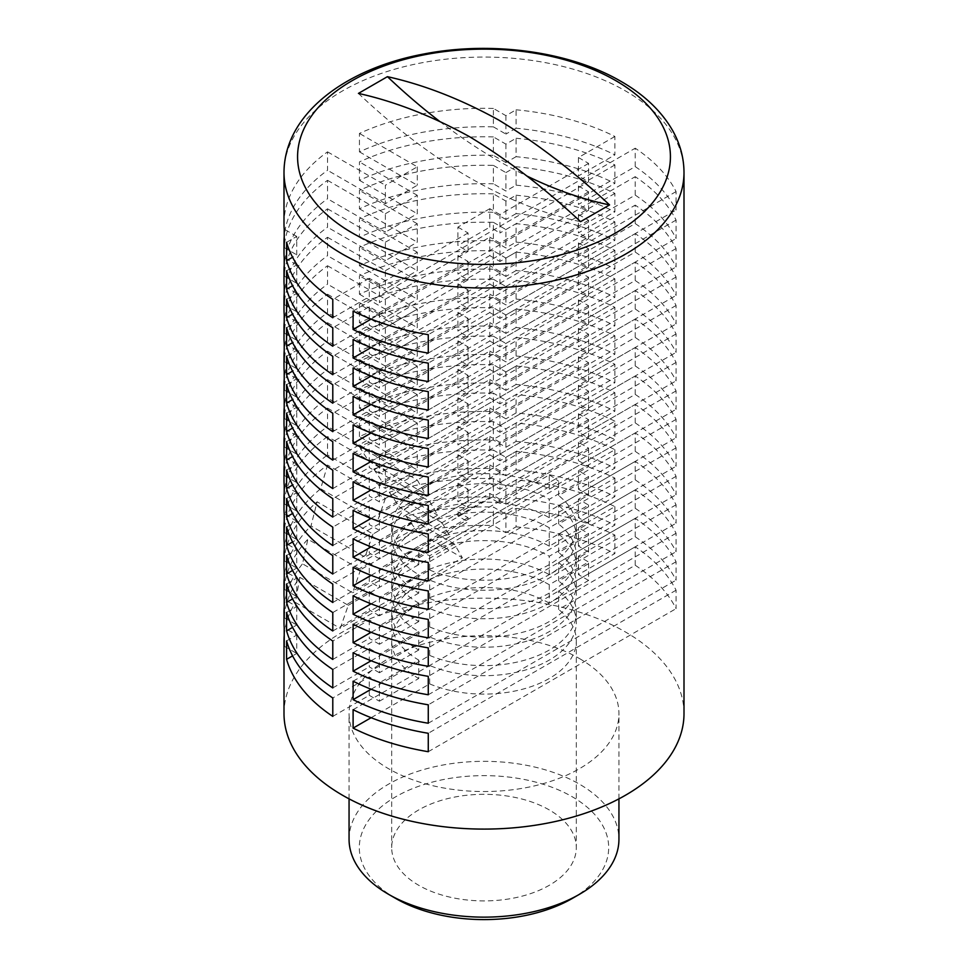 <?xml version="1.0" encoding="UTF-8"?>
<svg xmlns="http://www.w3.org/2000/svg" width="968" height="968" viewBox="0 0 968 968"><rect width="100%" height="100%" fill="white"/><g stroke="black" fill="none" stroke-linecap="round" stroke-linejoin="round"><path stroke-width="0.73" stroke-dasharray="4.84 3.63" d="M572.173 898.51A124.69 71.983 0 0 0 572.161 796.712A124.69 71.983 0 0 0 395.827 796.712A124.69 71.983 0 0 0 395.827 898.51M349.061 839.244A134.939 77.912 180 0 1 388.579 784.153A134.939 77.912 180 0 1 579.421 784.153A134.939 77.912 180 0 1 618.939 839.244M579.421 658.53A134.939 77.912 180 0 1 618.939 713.622A134.939 77.912 180 0 1 535.643 785.605A134.939 77.912 180 0 1 388.579 768.713A134.939 77.912 180 0 1 349.061 713.622A134.939 77.912 180 0 1 432.357 641.639A134.939 77.912 180 0 1 579.421 658.53M283.999 713.622A200.001 115.47 180 0 1 407.467 606.948A200.001 115.47 180 0 1 625.425 631.971A200.001 115.47 180 0 1 684.001 713.622M635.214 565.239A200.001 115.47 180 0 1 676.075 608.642L676.075 590.214A200.001 115.47 0 0 0 635.214 546.823L635.214 565.239L558.633 609.453L558.633 591.037L635.214 546.823M635.214 536.768A200.001 115.47 180 0 1 676.075 580.171L676.075 561.742A200.001 115.47 0 0 0 635.214 518.34L635.214 536.768L558.633 580.981L558.633 562.553L635.214 518.34M635.214 508.297A200.001 115.47 180 0 1 676.075 551.699L676.075 533.271A200.001 115.47 0 0 0 635.214 489.869L635.214 508.297L558.633 552.51L558.633 534.082L635.214 489.869M635.214 479.825A200.001 115.47 180 0 1 676.075 523.228L676.075 504.8A200.001 115.47 0 0 0 635.214 461.397L635.214 479.825L558.633 524.039L558.633 505.611L635.214 461.397M635.214 451.354A200.001 115.47 180 0 1 676.075 494.745L676.075 476.329A200.001 115.47 0 0 0 635.214 432.926L635.214 451.354L558.633 495.568L558.633 481.277L429.671 555.729A92.311 53.288 180 0 1 418.733 550.32L418.733 564.61A92.311 53.288 180 0 1 391.689 526.931A92.311 53.288 180 0 1 448.68 477.696A92.311 53.288 180 0 1 549.267 489.239L588.58 466.552L578.428 460.683L614.898 439.629L614.898 421.201L578.428 442.255L588.58 448.124L499.96 499.294L499.96 503.421L489.796 497.564L457.888 515.992L468.04 521.849L418.733 550.32M635.214 422.883A200.001 115.47 180 0 1 676.075 466.274L676.075 447.857A200.001 115.47 0 0 0 635.214 404.455L635.214 422.883L371.119 575.355M635.214 394.399A200.001 115.47 180 0 1 676.075 437.802L676.075 419.386A200.001 115.47 0 0 0 635.214 375.983L635.214 394.399L371.119 546.872M635.214 337.457A200.001 115.47 180 0 1 676.075 380.86L676.075 362.431A200.001 115.47 0 0 0 635.214 319.041L635.214 337.457L371.119 489.929M635.214 365.928A200.001 115.47 180 0 1 676.075 409.331L676.075 390.903A200.001 115.47 0 0 0 635.214 347.512L635.214 365.928L371.119 518.4M635.214 308.986A200.001 115.47 180 0 1 676.075 352.388L676.075 333.96A200.001 115.47 0 0 0 635.214 290.557L635.214 308.986L371.119 461.458M635.214 280.514A200.001 115.47 180 0 1 676.075 323.917L676.075 305.489A200.001 115.47 0 0 0 635.214 262.086L635.214 280.514L371.119 432.986M635.214 252.043A200.001 115.47 180 0 1 676.075 295.434L676.075 277.017A200.001 115.47 0 0 0 635.214 233.615L635.214 252.043L371.119 404.515M635.214 223.572A200.001 115.47 180 0 1 676.075 266.962L676.075 248.546A200.001 115.47 0 0 0 635.214 205.143L635.214 223.572L371.119 376.044M635.214 195.1A200.001 115.47 180 0 1 676.075 238.491L676.075 220.075A200.001 115.47 0 0 0 635.214 176.672L635.214 195.1L371.119 347.572M635.214 166.617A200.001 115.47 180 0 1 676.075 210.02L676.075 191.591A200.001 115.47 0 0 0 635.214 148.201L635.214 166.617L371.119 319.089M358.426 93.412A512.822 296.075 -120 0 0 580.57 221.66M439.702 121.423A512.822 296.075 -120 0 0 526.701 175.922M353.102 339.55L635.214 176.672M676.075 220.075L428.267 363.145M428.267 381.561L676.075 238.491M353.102 368.021L635.214 205.143M676.075 248.546L428.267 391.616M428.267 410.045L676.075 266.962M353.102 396.493L635.214 233.615M676.075 277.017L428.267 420.088M428.267 438.516L676.075 295.434M353.102 424.964L635.214 262.086M676.075 305.489L428.267 448.559M428.267 466.987L676.075 323.917M353.102 453.435L635.214 290.557M676.075 333.96L428.267 477.03M428.267 495.459L676.075 352.388M353.102 510.39L635.214 347.512M676.075 390.903L428.267 533.985M428.267 552.401L676.075 409.331M353.102 481.907L635.214 319.041M676.075 362.431L428.267 505.502M428.267 523.93L676.075 380.86M353.102 538.861L635.214 375.983M676.075 419.386L428.267 562.456M428.267 580.873L676.075 437.802M353.102 567.333L635.214 404.455M676.075 447.857L428.267 590.928M428.267 609.344L676.075 466.274M353.102 311.079L635.214 148.201M676.075 191.591L428.267 334.674M428.267 353.09L676.075 210.02M353.102 595.804L635.214 432.926M429.671 555.729L429.671 570.019L371.119 603.826M549.267 489.239L549.267 474.949L499.96 503.421M549.267 474.949A92.311 53.288 180 0 1 558.633 481.277M489.796 497.564L489.796 493.426L457.888 511.854L457.888 515.992M457.888 511.854L468.04 517.711L468.04 521.849M468.04 517.711L379.42 568.881L379.42 587.31L418.733 564.61M379.42 568.881L369.268 563.025L369.268 581.441L379.42 587.31M369.268 563.025L332.786 584.079M332.786 602.507L369.268 581.441M588.58 448.124L588.58 466.552M578.428 442.255L578.428 460.683M499.96 499.294L489.796 493.426M676.075 476.329L428.267 619.399M428.267 637.827L676.075 494.745M353.102 681.218L429.671 637.005L429.671 655.433L371.119 689.24M676.075 561.742L428.267 704.813M428.267 723.241L676.075 580.171M353.102 624.275L429.671 580.062L429.671 598.49L371.119 632.298M676.075 504.8L428.267 647.87M428.267 666.299L676.075 523.228M353.102 652.747L429.671 608.533L429.671 626.962L371.119 660.769M676.075 533.271L428.267 676.342M428.267 694.77L676.075 551.699M353.102 709.689L429.671 665.488L429.671 683.904L371.119 717.712M676.075 590.214L428.267 733.284M428.267 751.712L676.075 608.642M417.281 469.976L385.373 488.404L327.523 455.008L327.523 436.592L385.373 469.976L417.281 451.56L417.281 469.976L359.443 436.592A200.001 115.47 180 0 1 493.39 411.581L493.39 393.165L505.901 400.389L505.901 418.817L493.39 411.581M284.217 521.51A200.001 115.47 180 0 1 327.523 455.008M284.217 532.352L296.74 539.575L292.59 541.971M505.901 400.389L516.065 394.533L516.065 412.949A200.001 115.47 180 0 1 614.898 439.629M516.065 412.949L505.901 418.817M516.065 423.004L516.065 441.42L505.901 447.289L493.39 440.053L493.39 421.637L505.901 428.86L516.065 423.004A200.001 115.47 0 0 1 614.898 449.672L578.428 470.738L588.58 476.595L549.267 499.294A92.311 53.288 0 0 0 448.68 487.739A92.311 53.288 0 0 0 391.689 536.974A92.311 53.288 0 0 0 418.733 574.665L379.42 597.353L369.268 591.496L332.786 612.55M385.373 469.976L385.373 488.404M359.443 436.592L359.443 418.164L417.281 451.56M286.589 527.015L296.74 521.147L296.74 539.575M296.74 521.147L284.217 513.923M327.523 436.592A200.001 115.47 0 0 0 283.999 508.502M493.39 393.165A200.001 115.47 0 0 0 359.443 418.164M614.898 421.201A200.001 115.47 0 0 0 516.065 394.533M286.589 555.487L296.74 549.618L284.217 542.395M493.39 421.637A200.001 115.47 0 0 0 359.443 446.635L417.281 480.031L385.373 498.459L327.523 465.064A200.001 115.47 0 0 0 283.999 536.974M418.733 574.665L418.733 593.082A92.311 53.288 180 0 1 391.689 555.402A92.311 53.288 180 0 1 448.68 506.167A92.311 53.288 180 0 1 549.267 517.711L588.58 495.023L588.58 476.595M549.267 517.711L549.267 499.294M379.42 597.353L379.42 615.781L418.733 593.082M369.268 591.496L369.268 609.913L379.42 615.781M332.786 630.979L369.268 609.913M385.373 498.459L377.363 521.498L320.662 488.767L327.523 465.064M417.281 480.031L425.279 493.837L377.363 521.498M359.443 446.635L368.578 461.095L425.279 493.837M614.898 449.672L614.898 468.101L578.428 489.155L578.428 470.738M588.58 495.023L578.428 489.155M505.901 447.289L505.901 428.86M296.74 549.618L296.74 568.047L292.59 570.442M284.217 560.823L296.74 568.047M368.578 461.095A200.001 115.47 180 0 1 493.39 440.053M284.217 549.981A200.001 115.47 180 0 1 320.662 488.767M516.065 441.42A200.001 115.47 180 0 1 614.898 468.101M505.901 457.332L505.901 475.76L493.39 468.536L493.39 450.108L505.901 457.332L516.065 451.475A200.001 115.47 0 0 1 614.898 478.144L578.428 499.21L588.58 505.066L549.267 527.766A92.311 53.288 0 0 0 448.68 516.21A92.311 53.288 0 0 0 391.689 565.445A92.311 53.288 0 0 0 418.733 603.137L379.42 625.824L369.268 619.968L332.786 641.022M286.589 583.958L296.74 578.102L284.217 570.866M493.39 450.108A200.001 115.47 0 0 0 373.769 469.105L429.647 501.363L372.995 534.07L317.117 501.811A200.001 115.47 0 0 0 283.999 565.445M418.733 603.137L418.733 621.553A92.311 53.288 180 0 1 391.689 583.873A92.311 53.288 180 0 1 448.68 534.639A92.311 53.288 180 0 1 549.267 546.194L588.58 523.494L588.58 505.066M549.267 546.194L549.267 527.766M379.42 625.824L379.42 644.252L418.733 621.553M369.268 619.968L369.268 638.396L379.42 644.252M332.786 659.45L369.268 638.396M372.995 534.07L364.996 557.108L310.994 525.939L317.117 501.811M429.647 501.363L437.657 515.17L364.996 557.108M373.769 469.105L383.655 483.988L437.657 515.17M614.898 478.144L614.898 496.572L578.428 517.626L578.428 499.21M588.58 523.494L578.428 517.626M516.065 451.475L516.065 469.891L505.901 475.76M296.74 578.102L296.74 596.518L292.59 598.914M284.217 589.294L296.74 596.518M383.655 483.988A200.001 115.47 180 0 1 493.39 468.536M284.217 578.453A200.001 115.47 180 0 1 310.994 525.939M516.065 469.891A200.001 115.47 180 0 1 614.898 496.572M516.065 479.946L516.065 498.375L505.901 504.231L493.39 497.007L493.39 478.579L505.901 485.803L516.065 479.946A200.001 115.47 0 0 1 614.898 506.627L578.428 527.681L588.58 533.537L549.267 556.237A92.311 53.288 0 0 0 448.68 544.681A92.311 53.288 0 0 0 391.689 593.916A92.311 53.288 0 0 0 418.733 631.608L379.42 654.308L369.268 648.439L332.786 669.493M286.589 612.429L296.74 606.573L284.217 599.337M493.39 478.579A200.001 115.47 0 0 0 389.257 492.228L442.013 522.696L360.628 569.68L307.86 539.224A200.001 115.47 0 0 0 283.999 593.916M418.733 631.608L418.733 650.024A92.311 53.288 180 0 1 391.689 612.345A92.311 53.288 180 0 1 448.68 563.11A92.311 53.288 180 0 1 549.267 574.665L588.58 551.966L588.58 533.537M549.267 574.665L549.267 556.237M379.42 654.308L379.42 672.724L418.733 650.024M369.268 648.439L369.268 666.867L379.42 672.724M332.786 687.921L369.268 666.867M360.628 569.68L352.618 592.731L302.524 563.812L307.86 539.224M442.013 522.696L450.023 536.502L352.618 592.731M389.257 492.228L399.929 507.571L450.023 536.502M614.898 506.627L614.898 525.043L578.428 546.097L578.428 527.681M588.58 551.966L578.428 546.097M505.901 504.231L505.901 485.803M296.74 606.573L296.74 624.989L292.59 627.385M284.217 617.765L296.74 624.989M399.929 507.571A200.001 115.47 180 0 1 493.39 497.007M284.217 606.924A200.001 115.47 180 0 1 302.524 563.812M516.065 498.375A200.001 115.47 180 0 1 614.898 525.043M505.901 514.286L505.901 532.702L493.39 525.479L493.39 507.05L505.901 514.286L516.065 508.418A200.001 115.47 0 0 1 614.898 535.098L578.428 556.152L588.58 562.009L549.267 584.708A92.311 53.288 0 0 0 448.68 573.153A92.311 53.288 0 0 0 391.689 622.4A92.311 53.288 0 0 0 418.733 660.079L379.42 682.779L369.268 676.91L332.786 697.976M286.589 640.901L296.74 635.044L284.217 627.808M348.262 605.303L454.391 544.028L462.389 557.822L340.252 628.341L348.262 605.303L299.85 577.351A200.001 115.47 0 0 0 283.999 622.4M454.391 544.028L405.979 516.077A200.001 115.47 0 0 1 493.39 507.05M299.85 577.351L295.373 602.435L340.252 628.341M332.786 716.393L369.268 695.339L369.268 676.91M369.268 695.339L379.42 701.195L379.42 682.779M418.733 660.079L418.733 678.507L379.42 701.195M549.267 584.708L549.267 603.137L588.58 580.437L588.58 562.009M588.58 580.437L578.428 574.581L578.428 556.152M614.898 535.098L614.898 553.514L578.428 574.581M405.979 516.077L417.51 531.916L462.389 557.822M516.065 508.418L516.065 526.846L505.901 532.702M296.74 635.044L296.74 653.46L292.59 655.868M284.217 646.237L296.74 653.46M417.51 531.916A200.001 115.47 180 0 1 493.39 525.479M284.217 635.395A200.001 115.47 180 0 1 295.373 602.435M549.267 603.137A92.311 53.288 0 0 0 448.68 591.581A92.311 53.288 0 0 0 391.689 640.816A92.311 53.288 0 0 0 418.733 678.507M516.065 526.846A200.001 115.47 180 0 1 614.898 553.514M549.267 809.926A92.311 53.288 0 0 0 448.68 798.37A92.311 53.288 0 0 0 391.689 847.617A92.311 53.288 0 0 0 418.733 885.296A92.311 53.288 0 0 0 519.32 896.852A92.311 53.288 0 0 0 576.311 847.617A92.311 53.288 0 0 0 549.267 809.926M429.671 570.019A92.311 53.288 0 0 0 525.866 574.423A92.311 53.288 0 0 0 576.311 526.931A92.311 53.288 0 0 0 558.633 495.568M429.671 655.433A92.311 53.288 0 0 0 525.866 659.837A92.311 53.288 0 0 0 576.311 612.345A92.311 53.288 0 0 0 558.633 580.981M558.633 562.553A92.311 53.288 180 0 1 576.311 593.916A92.311 53.288 180 0 1 525.866 641.421A92.311 53.288 180 0 1 429.671 637.005M429.671 598.49A92.311 53.288 0 0 0 525.866 602.895A92.311 53.288 0 0 0 576.311 555.402A92.311 53.288 0 0 0 558.633 524.039M558.633 505.611A92.311 53.288 180 0 1 576.311 536.974A92.311 53.288 180 0 1 525.866 584.466A92.311 53.288 180 0 1 429.671 580.062M429.671 626.962A92.311 53.288 0 0 0 525.866 631.366A92.311 53.288 0 0 0 576.311 583.873A92.311 53.288 0 0 0 558.633 552.51M558.633 534.082A92.311 53.288 180 0 1 576.311 565.445A92.311 53.288 180 0 1 525.866 612.95A92.311 53.288 180 0 1 429.671 608.533M429.671 683.904A92.311 53.288 0 0 0 525.866 688.308A92.311 53.288 0 0 0 576.311 640.816A92.311 53.288 0 0 0 558.633 609.453M558.633 591.037A92.311 53.288 180 0 1 576.311 622.4A92.311 53.288 180 0 1 525.866 669.892A92.311 53.288 180 0 1 429.671 665.488M493.39 108.428A200.001 115.47 0 0 0 359.443 133.439L359.443 151.855A200.001 115.47 180 0 1 493.39 126.856L493.39 108.428L505.901 115.664L516.065 109.795L516.065 128.224A200.001 115.47 180 0 1 614.898 154.892L614.898 136.476A200.001 115.47 0 0 0 516.065 109.795M283.999 480.031A200.001 115.47 0 0 1 327.523 408.109L327.523 426.537A200.001 115.47 180 0 0 284.217 493.039M283.999 451.56A200.001 115.47 0 0 1 327.523 379.637L327.523 398.066A200.001 115.47 180 0 0 284.217 464.567M283.999 423.089A200.001 115.47 0 0 1 327.523 351.166L327.523 369.594A200.001 115.47 180 0 0 284.217 436.084M283.999 394.617A200.001 115.47 0 0 1 327.523 322.695L327.523 341.123A200.001 115.47 180 0 0 284.217 407.613M283.999 366.134A200.001 115.47 0 0 1 327.523 294.224L327.523 312.652A200.001 115.47 180 0 0 284.217 379.141M283.999 337.663A200.001 115.47 0 0 1 327.523 265.752L327.523 284.168A200.001 115.47 180 0 0 284.217 350.67M283.999 309.191A200.001 115.47 0 0 1 327.523 237.281L327.523 255.697A200.001 115.47 180 0 0 284.217 322.199M283.999 280.72A200.001 115.47 0 0 1 327.523 208.81L327.523 227.226A200.001 115.47 180 0 0 284.217 293.727M283.999 252.249A200.001 115.47 0 0 1 327.523 180.326L327.523 198.755A200.001 115.47 180 0 0 284.217 265.256M283.999 223.777A200.001 115.47 0 0 1 327.523 151.855L327.523 170.283A200.001 115.47 180 0 0 284.217 236.773M493.39 364.694A200.001 115.47 0 0 0 359.443 389.693L359.443 408.109A200.001 115.47 180 0 1 493.39 383.11L493.39 364.694L505.901 371.918L516.065 366.049L516.065 384.477A200.001 115.47 180 0 1 614.898 411.158L614.898 392.73A200.001 115.47 0 0 0 516.065 366.049M493.39 307.739A200.001 115.47 0 0 0 359.443 332.75L359.443 351.166A200.001 115.47 180 0 1 493.39 326.168L493.39 307.739L505.901 314.975L516.065 309.107L516.065 327.535A200.001 115.47 180 0 1 614.898 354.203L614.898 335.787A200.001 115.47 0 0 0 516.065 309.107M493.39 250.797A200.001 115.47 0 0 0 359.443 275.795L359.443 294.224A200.001 115.47 180 0 1 493.39 269.225L493.39 250.797L505.901 258.02L516.065 252.164L516.065 270.592A200.001 115.47 180 0 1 614.898 297.261L614.898 278.844A200.001 115.47 0 0 0 516.065 252.164M493.39 193.854A200.001 115.47 0 0 0 359.443 218.853L359.443 237.281A200.001 115.47 180 0 1 493.39 212.27L493.39 193.854L505.901 201.078L516.065 195.221L516.065 213.638A200.001 115.47 180 0 1 614.898 240.318L614.898 221.89A200.001 115.47 0 0 0 516.065 195.221M493.39 136.911A200.001 115.47 0 0 0 359.443 161.91L359.443 180.326A200.001 115.47 180 0 1 493.39 155.328L493.39 136.911L505.901 144.135L516.065 138.267L516.065 156.695A200.001 115.47 180 0 1 614.898 183.376L614.898 164.947A200.001 115.47 0 0 0 516.065 138.267M516.065 185.166A200.001 115.47 180 0 1 614.898 211.847L614.898 193.418A200.001 115.47 0 0 0 516.065 166.75L516.065 185.166L505.901 191.035L493.39 183.799L493.39 165.383A200.001 115.47 0 0 0 359.443 190.381L359.443 208.81A200.001 115.47 180 0 1 493.39 183.799M516.065 242.109A200.001 115.47 180 0 1 614.898 268.789L614.898 250.361A200.001 115.47 0 0 0 516.065 223.693L516.065 242.109L505.901 247.977L493.39 240.754L493.39 222.325A200.001 115.47 0 0 0 359.443 247.324L359.443 265.752A200.001 115.47 180 0 1 493.39 240.754M516.065 299.064A200.001 115.47 180 0 1 614.898 325.732L614.898 307.316A200.001 115.47 0 0 0 516.065 280.635L516.065 299.064L505.901 304.92L493.39 297.696L493.39 279.268A200.001 115.47 0 0 0 359.443 304.267L359.443 322.695A200.001 115.47 180 0 1 493.39 297.696M516.065 356.006A200.001 115.47 180 0 1 614.898 382.687L614.898 364.258A200.001 115.47 0 0 0 516.065 337.578L516.065 356.006L505.901 361.863L493.39 354.639L493.39 336.211A200.001 115.47 0 0 0 359.443 361.221L359.443 379.637A200.001 115.47 180 0 1 493.39 354.639M457.888 255.6L457.888 274.017L489.796 255.6L489.796 237.172L457.888 255.6L468.04 261.457L379.42 312.628L369.268 306.771L332.786 327.825M369.268 306.771L369.268 325.188L379.42 331.056L468.04 279.885L457.888 274.017M332.786 346.241L369.268 325.188M379.42 312.628L379.42 331.056M468.04 261.457L468.04 279.885M327.523 180.326L385.373 213.722L385.373 232.151L327.523 198.755M385.373 213.722L417.281 195.306L417.281 213.722L385.373 232.151M359.443 180.326L417.281 213.722M417.281 195.306L359.443 161.91M614.898 164.947L578.428 186.001L578.428 204.429L614.898 183.376M578.428 186.001L588.58 191.87L588.58 210.286L578.428 204.429M588.58 191.87L499.96 243.041L499.96 261.457L588.58 210.286M489.796 255.6L499.96 261.457M499.96 243.041L489.796 237.172M457.888 284.072L457.888 302.488L489.796 284.072L489.796 265.643L457.888 284.072L468.04 289.928L379.42 341.099L369.268 335.243L332.786 356.297M369.268 335.243L369.268 353.659L379.42 359.527L468.04 308.356L457.888 302.488M332.786 374.725L369.268 353.659M379.42 341.099L379.42 359.527M468.04 289.928L468.04 308.356M327.523 208.81L385.373 242.194L385.373 260.622L327.523 227.226M385.373 242.194L417.281 223.777L417.281 242.194L385.373 260.622M359.443 208.81L417.281 242.194M417.281 223.777L359.443 190.381M614.898 193.418L578.428 214.472L578.428 232.901L614.898 211.847M578.428 214.472L588.58 220.341L588.58 238.757L578.428 232.901M588.58 220.341L499.96 271.512L499.96 289.928L588.58 238.757M489.796 284.072L499.96 289.928M499.96 271.512L489.796 265.643M457.888 312.543L457.888 330.971L489.796 312.543L489.796 294.115L457.888 312.543L468.04 318.399L379.42 369.57L369.268 363.714L332.786 384.768M369.268 363.714L369.268 382.13L379.42 387.999L468.04 336.828L457.888 330.971M332.786 403.196L369.268 382.13M379.42 369.57L379.42 387.999M468.04 318.399L468.04 336.828M327.523 237.281L385.373 270.677L385.373 289.093L327.523 255.697M385.373 270.677L417.281 252.249L417.281 270.677L385.373 289.093M359.443 237.281L417.281 270.677M417.281 252.249L359.443 218.853M614.898 221.89L578.428 242.956L578.428 261.372L614.898 240.318M578.428 242.956L588.58 248.812L588.58 267.241L578.428 261.372M588.58 248.812L499.96 299.983L499.96 318.399L588.58 267.241M489.796 312.543L499.96 318.399M499.96 299.983L489.796 294.115M457.888 341.014L457.888 359.443L489.796 341.014L489.796 322.598L457.888 341.014L468.04 346.883L379.42 398.042L369.268 392.185L332.786 413.239M369.268 392.185L369.268 410.613L379.42 416.47L468.04 365.299L457.888 359.443M332.786 431.667L369.268 410.613M379.42 398.042L379.42 416.47M468.04 346.883L468.04 365.299M327.523 265.752L385.373 299.148L385.373 317.564L327.523 284.168M385.373 299.148L417.281 280.72L417.281 299.148L385.373 317.564M359.443 265.752L417.281 299.148M417.281 280.72L359.443 247.324M614.898 250.361L578.428 271.427L578.428 289.843L614.898 268.789M578.428 271.427L588.58 277.284L588.58 295.712L578.428 289.843M588.58 277.284L499.96 328.454L499.96 346.883L588.58 295.712M489.796 341.014L499.96 346.883M499.96 328.454L489.796 322.598M457.888 369.486L457.888 387.914L489.796 369.486L489.796 351.069L457.888 369.486L468.04 375.354L379.42 426.525L369.268 420.656L332.786 441.711M369.268 420.656L369.268 439.085L379.42 444.941L468.04 393.77L457.888 387.914M332.786 460.139L369.268 439.085M379.42 426.525L379.42 444.941M468.04 375.354L468.04 393.77M327.523 294.224L385.373 327.62L385.373 346.036L327.523 312.652M385.373 327.62L417.281 309.191L417.281 327.62L385.373 346.036M359.443 294.224L417.281 327.62M417.281 309.191L359.443 275.795M614.898 278.844L578.428 299.899L578.428 318.315L614.898 297.261M578.428 299.899L588.58 305.755L588.58 324.183L578.428 318.315M588.58 305.755L499.96 356.926L499.96 375.354L588.58 324.183M489.796 369.486L499.96 375.354M499.96 356.926L489.796 351.069M457.888 397.957L457.888 416.385L489.796 397.957L489.796 379.541L457.888 397.957L468.04 403.825L379.42 454.996L369.268 449.128L332.786 470.194M369.268 449.128L369.268 467.556L379.42 473.412L468.04 422.242L457.888 416.385M332.786 488.61L369.268 467.556M379.42 454.996L379.42 473.412M468.04 403.825L468.04 422.242M327.523 322.695L385.373 356.091L385.373 374.519L327.523 341.123M385.373 356.091L417.281 337.663L417.281 356.091L385.373 374.519M359.443 322.695L417.281 356.091M417.281 337.663L359.443 304.267M614.898 307.316L578.428 328.37L578.428 346.798L614.898 325.732M578.428 328.37L588.58 334.226L588.58 352.654L578.428 346.798M588.58 334.226L499.96 385.397L499.96 403.825L588.58 352.654M489.796 397.957L499.96 403.825M499.96 385.397L489.796 379.541M457.888 426.44L457.888 444.856L489.796 426.44L489.796 408.012L457.888 426.44L468.04 432.297L379.42 483.468L369.268 477.599L332.786 498.665M369.268 477.599L369.268 496.027L379.42 501.884L468.04 450.725L457.888 444.856M332.786 517.081L369.268 496.027M379.42 483.468L379.42 501.884M468.04 432.297L468.04 450.725M327.523 351.166L385.373 384.562L385.373 402.99L327.523 369.594M385.373 384.562L417.281 366.134L417.281 384.562L385.373 402.99M359.443 351.166L417.281 384.562M417.281 366.134L359.443 332.75M614.898 335.787L578.428 356.841L578.428 375.269L614.898 354.203M578.428 356.841L588.58 362.71L588.58 381.126L578.428 375.269M588.58 362.71L499.96 413.868L499.96 432.297L588.58 381.126M489.796 426.44L499.96 432.297M499.96 413.868L489.796 408.012M457.888 454.912L457.888 473.328L489.796 454.912L489.796 436.483L457.888 454.912L468.04 460.768L379.42 511.939L369.268 506.07L332.786 527.136M369.268 506.07L369.268 524.499L379.42 530.367L468.04 479.196L457.888 473.328M332.786 545.553L369.268 524.499M379.42 511.939L379.42 530.367M468.04 460.768L468.04 479.196M327.523 379.637L385.373 413.034L385.373 431.462L327.523 398.066M385.373 413.034L417.281 394.617L417.281 413.034L385.373 431.462M359.443 379.637L417.281 413.034M417.281 394.617L359.443 361.221M614.898 364.258L578.428 385.312L578.428 403.741L614.898 382.687M578.428 385.312L588.58 391.181L588.58 409.597L578.428 403.741M588.58 391.181L499.96 442.352L499.96 460.768L588.58 409.597M489.796 454.912L499.96 460.768M499.96 442.352L489.796 436.483M457.888 483.383L457.888 501.799L489.796 483.383L489.796 464.955L457.888 483.383L468.04 489.239L379.42 540.41L369.268 534.554L332.786 555.608M369.268 534.554L369.268 552.97L379.42 558.839L468.04 507.668L457.888 501.799M332.786 574.036L369.268 552.97M379.42 540.41L379.42 558.839M468.04 489.239L468.04 507.668M327.523 408.109L385.373 441.505L385.373 459.933L327.523 426.537M385.373 441.505L417.281 423.089L417.281 441.505L385.373 459.933M359.443 408.109L417.281 441.505M417.281 423.089L359.443 389.693M614.898 392.73L578.428 413.784L578.428 432.212L614.898 411.158M578.428 413.784L588.58 419.652L588.58 438.068L578.428 432.212M588.58 419.652L499.96 470.823L499.96 489.239L588.58 438.068M489.796 483.383L499.96 489.239M499.96 470.823L489.796 464.955M359.443 151.855L417.281 185.251L385.373 203.679L385.373 185.251L417.281 166.835L359.443 133.439M417.281 166.835L417.281 185.251M614.898 136.476L578.428 157.53L578.428 175.958L614.898 154.892M578.428 157.53L588.58 163.398L588.58 181.815L578.428 175.958M588.58 163.398L499.96 214.557L499.96 232.986L588.58 181.815M499.96 214.557L489.796 208.701L489.796 227.129L499.96 232.986M489.796 208.701L457.888 227.129L457.888 245.545L489.796 227.129M457.888 227.129L468.04 232.986L468.04 251.414L457.888 245.545M468.04 232.986L379.42 284.156L379.42 302.585L468.04 251.414M379.42 284.156L369.268 278.288L369.268 296.716L379.42 302.585M369.268 278.288L332.786 299.354M332.786 317.77L369.268 296.716M327.523 151.855L385.373 185.251M385.373 203.679L327.523 170.283M493.39 336.211L505.901 343.446L505.901 361.863M493.39 279.268L505.901 286.504L505.901 304.92M493.39 222.325L505.901 229.549L505.901 247.977M493.39 165.383L505.901 172.607L505.901 191.035M516.065 128.224L505.901 134.08L505.901 115.664M516.065 384.477L505.901 390.346L505.901 371.918M505.901 343.446L516.065 337.578M516.065 327.535L505.901 333.391L505.901 314.975M505.901 286.504L516.065 280.635M516.065 270.592L505.901 276.449L505.901 258.02M505.901 229.549L516.065 223.693M516.065 213.638L505.901 219.506L505.901 201.078M505.901 172.607L516.065 166.75M516.065 156.695L505.901 162.551L505.901 144.135M286.589 270.762L296.74 264.893L296.74 283.322L292.59 285.717M286.589 299.233L296.74 293.364L296.74 311.793L292.59 314.189M286.589 327.704L296.74 321.836L296.74 340.264L292.59 342.66M286.589 356.176L296.74 350.319L296.74 368.735L292.59 371.131M286.589 384.647L296.74 378.791L296.74 397.207L292.59 399.602M286.589 413.118L296.74 407.262L296.74 425.678L292.59 428.086M286.589 441.589L296.74 435.733L296.74 454.161L292.59 456.557M286.589 470.073L296.74 464.204L296.74 482.633L292.59 485.029M286.589 498.544L296.74 492.676L296.74 511.104L292.59 513.5M286.589 242.278L296.74 236.422L296.74 254.85L292.59 257.246M505.901 162.551L493.39 155.328M505.901 219.506L493.39 212.27M505.901 276.449L493.39 269.225M505.901 333.391L493.39 326.168M505.901 390.346L493.39 383.11M284.217 247.614L296.74 254.85M296.74 236.422L284.217 229.198M284.217 276.086L296.74 283.322M296.74 264.893L284.217 257.669M284.217 304.569L296.74 311.793M296.74 293.364L284.217 286.141M284.217 333.04L296.74 340.264M296.74 321.836L284.217 314.612M284.217 361.512L296.74 368.735M296.74 350.319L284.217 343.083M284.217 389.983L296.74 397.207M296.74 378.791L284.217 371.555M284.217 418.454L296.74 425.678M296.74 407.262L284.217 400.026M284.217 446.926L296.74 454.161M296.74 435.733L284.217 428.509M284.217 475.397L296.74 482.633M296.74 464.204L284.217 456.981M284.217 503.868L296.74 511.104M296.74 492.676L284.217 485.452M493.39 126.856L505.901 134.08M283.999 172.534A200.001 115.47 180 0 1 407.467 65.86A200.001 115.47 180 0 1 625.425 90.895A200.001 115.47 180 0 1 684.001 172.534M618.939 798.842L618.939 713.622M391.689 526.931L391.689 536.974M391.689 555.402L391.689 565.445M391.689 583.873L391.689 593.916M391.689 612.345L391.689 622.4M391.689 640.816L391.689 847.617M576.311 526.931L576.311 536.974M576.311 555.402L576.311 565.445M576.311 583.873L576.311 593.916M576.311 612.345L576.311 622.4M576.311 640.816L576.311 847.617M349.061 798.842L349.061 713.622"/><path stroke-width="1.45" d="M388.579 894.323L395.827 898.51A124.69 71.983 0 0 0 572.173 898.51L579.421 894.323A134.939 77.912 180 0 1 388.579 894.323L388.579 894.323A134.939 77.912 180 0 1 349.061 839.244L349.061 798.842M618.939 798.842L618.939 839.244A134.939 77.912 180 0 1 579.421 894.323L572.173 898.51M684.001 172.534C683.916 157.651 680.02 143.47 672.312 129.978C661.083 110.788 644.035 94.622 621.178 81.493C569.777 51.364 491.562 40.789 424.02 53.966C345.576 68.425 284.144 114.055 283.999 172.534A200.001 115.47 180 0 0 342.575 254.185A200.001 115.47 180 0 0 560.533 279.22A200.001 115.47 180 0 0 684.001 172.534L684.001 713.622A200.001 115.47 180 0 1 560.533 820.307A200.001 115.47 180 0 1 342.575 795.272A200.001 115.47 180 0 1 283.999 713.622L283.999 640.816A200.001 115.47 180 0 1 284.217 635.395M353.102 311.079A200.001 115.47 0 0 0 428.267 334.674L428.267 353.09A200.001 115.47 180 0 1 353.102 329.495L353.102 311.079M353.102 339.55A200.001 115.47 0 0 0 428.267 363.145L428.267 381.561A200.001 115.47 180 0 1 353.102 357.966L353.102 339.55M353.102 368.021A200.001 115.47 0 0 0 428.267 391.616L428.267 410.045A200.001 115.47 180 0 1 353.102 386.45L353.102 368.021M353.102 396.493A200.001 115.47 0 0 0 428.267 420.088L428.267 438.516A200.001 115.47 180 0 1 353.102 414.921L353.102 396.493M353.102 424.964A200.001 115.47 0 0 0 428.267 448.559L428.267 466.987A200.001 115.47 180 0 1 353.102 443.392L353.102 424.964M353.102 453.435A200.001 115.47 0 0 0 428.267 477.03L428.267 495.459A200.001 115.47 180 0 1 353.102 471.864L353.102 453.435M353.102 510.39A200.001 115.47 0 0 0 428.267 533.985L428.267 552.401A200.001 115.47 180 0 1 353.102 528.806L353.102 510.39M353.102 481.907A200.001 115.47 0 0 0 428.267 505.502L428.267 523.93A200.001 115.47 180 0 1 353.102 500.335L353.102 481.907M353.102 538.861A200.001 115.47 0 0 0 428.267 562.456L428.267 580.873A200.001 115.47 180 0 1 353.102 557.278L353.102 538.861M353.102 567.333A200.001 115.47 0 0 0 428.267 590.928L428.267 609.344A200.001 115.47 180 0 1 353.102 585.749L353.102 567.333M353.102 595.804A200.001 115.47 0 0 0 428.267 619.399L428.267 637.827A200.001 115.47 180 0 1 353.102 614.232L353.102 595.804M353.102 624.275A200.001 115.47 0 0 0 428.267 647.87L428.267 666.299A200.001 115.47 180 0 1 353.102 642.704L353.102 624.275M353.102 652.747A200.001 115.47 0 0 0 428.267 676.342L428.267 694.77A200.001 115.47 180 0 1 353.102 671.175L353.102 652.747M353.102 681.218A200.001 115.47 0 0 0 428.267 704.813L428.267 723.241A200.001 115.47 180 0 1 353.102 699.646L353.102 681.218M353.102 709.689A200.001 115.47 0 0 0 428.267 733.284L428.267 751.712A200.001 115.47 180 0 1 353.102 728.117L353.102 709.689M387.43 76.666C423.621 84.676 460.647 99.087 498.508 119.923C536.345 142.792 573.359 171.13 609.574 204.913L580.57 221.66C544.379 187.889 507.353 159.551 469.492 136.669C431.655 115.858 394.641 101.434 358.426 93.412L387.43 76.666A512.822 296.075 -120 0 0 439.702 121.423M526.701 175.922A512.822 296.075 -120 0 0 609.574 204.913M371.119 347.572L353.102 357.966M371.119 376.044L353.102 386.45M371.119 404.515L353.102 414.921M371.119 432.986L353.102 443.392M371.119 461.458L353.102 471.864M371.119 518.4L353.102 528.806M371.119 489.929L353.102 500.335M371.119 546.872L353.102 557.278M371.119 575.355L353.102 585.749M371.119 319.089L353.102 329.495M371.119 603.826L353.102 614.232M286.589 545.432A200.001 115.47 180 0 0 332.786 602.507L332.786 584.079A200.001 115.47 0 0 1 286.589 527.015L286.589 545.432L292.59 541.971M371.119 689.24L353.102 699.646M371.119 632.298L353.102 642.704M371.119 660.769L353.102 671.175M371.119 717.712L353.102 728.117M283.999 172.534L283.999 223.777A200.001 115.47 0 0 0 284.217 229.198L284.217 247.614A200.001 115.47 180 0 1 283.999 242.194L283.999 252.249A200.001 115.47 0 0 0 284.217 257.669L284.217 276.086A200.001 115.47 180 0 1 283.999 270.677L283.999 280.72A200.001 115.47 0 0 0 284.217 286.141L284.217 304.569A200.001 115.47 180 0 1 283.999 299.148L283.999 309.191A200.001 115.47 0 0 0 284.217 314.612L284.217 333.04A200.001 115.47 180 0 1 283.999 327.62L283.999 337.663A200.001 115.47 0 0 0 284.217 343.083L284.217 361.512A200.001 115.47 180 0 1 283.999 356.091L283.999 366.134A200.001 115.47 0 0 0 284.217 371.555L284.217 389.983A200.001 115.47 180 0 1 283.999 384.562L283.999 394.617A200.001 115.47 0 0 0 284.217 400.026L284.217 418.454A200.001 115.47 180 0 1 283.999 413.034L283.999 423.089A200.001 115.47 0 0 0 284.217 428.509L284.217 446.926A200.001 115.47 180 0 1 283.999 441.505L283.999 451.56A200.001 115.47 0 0 0 284.217 456.981L284.217 475.397A200.001 115.47 180 0 1 283.999 469.976L283.999 480.031A200.001 115.47 0 0 0 284.217 485.452L284.217 503.868A200.001 115.47 180 0 1 283.999 498.459L283.999 508.502A200.001 115.47 0 0 0 284.217 513.923L284.217 532.352A200.001 115.47 180 0 1 283.999 526.931A200.001 115.47 180 0 1 284.217 521.51M286.589 555.487A200.001 115.47 0 0 0 332.786 612.55L332.786 630.979A200.001 115.47 180 0 1 286.589 573.915L286.589 555.487M283.999 526.931L283.999 536.974A200.001 115.47 0 0 0 284.217 542.395L284.217 560.823A200.001 115.47 180 0 1 283.999 555.402A200.001 115.47 180 0 1 284.217 549.981M292.59 570.442L286.589 573.915M286.589 583.958A200.001 115.47 0 0 0 332.786 641.022L332.786 659.45A200.001 115.47 180 0 1 286.589 602.386L286.589 583.958M283.999 555.402L283.999 565.445A200.001 115.47 0 0 0 284.217 570.866L284.217 589.294A200.001 115.47 180 0 1 283.999 583.873A200.001 115.47 180 0 1 284.217 578.453M292.59 598.914L286.589 602.386M286.589 612.429A200.001 115.47 0 0 0 332.786 669.493L332.786 687.921A200.001 115.47 180 0 1 286.589 630.858L286.589 612.429M283.999 583.873L283.999 593.916A200.001 115.47 0 0 0 284.217 599.337L284.217 617.765A200.001 115.47 180 0 1 283.999 612.345A200.001 115.47 180 0 1 284.217 606.924M292.59 627.385L286.589 630.858M286.589 640.901A200.001 115.47 0 0 0 332.786 697.976L332.786 716.393A200.001 115.47 180 0 1 286.589 659.329L286.589 640.901M283.999 612.345L283.999 622.4A200.001 115.47 0 0 0 284.217 627.808L284.217 646.237A200.001 115.47 180 0 1 283.999 640.816M292.59 655.868L286.589 659.329M283.999 498.459A200.001 115.47 180 0 1 284.217 493.039M283.999 469.976A200.001 115.47 180 0 1 284.217 464.567M283.999 441.505A200.001 115.47 180 0 1 284.217 436.084M283.999 413.034A200.001 115.47 180 0 1 284.217 407.613M283.999 384.562A200.001 115.47 180 0 1 284.217 379.141M283.999 356.091A200.001 115.47 180 0 1 284.217 350.67M283.999 327.62A200.001 115.47 180 0 1 284.217 322.199M283.999 299.148A200.001 115.47 180 0 1 284.217 293.727M283.999 270.677A200.001 115.47 180 0 1 284.217 265.256M283.999 242.194A200.001 115.47 180 0 1 284.217 236.773M286.589 242.278A200.001 115.47 0 0 0 332.786 299.354L332.786 317.77A200.001 115.47 180 0 1 286.589 260.707L286.589 242.278M286.589 498.544A200.001 115.47 0 0 0 332.786 555.608L332.786 574.036A200.001 115.47 180 0 1 286.589 516.96L286.589 498.544M286.589 470.073A200.001 115.47 0 0 0 332.786 527.136L332.786 545.553A200.001 115.47 180 0 1 286.589 488.489L286.589 470.073M286.589 441.589A200.001 115.47 0 0 0 332.786 498.665L332.786 517.081A200.001 115.47 180 0 1 286.589 460.018L286.589 441.589M286.589 413.118A200.001 115.47 0 0 0 332.786 470.194L332.786 488.61A200.001 115.47 180 0 1 286.589 431.546L286.589 413.118M286.589 384.647A200.001 115.47 0 0 0 332.786 441.711L332.786 460.139A200.001 115.47 180 0 1 286.589 403.075L286.589 384.647M286.589 356.176A200.001 115.47 0 0 0 332.786 413.239L332.786 431.667A200.001 115.47 180 0 1 286.589 374.604L286.589 356.176M286.589 327.704A200.001 115.47 0 0 0 332.786 384.768L332.786 403.196A200.001 115.47 180 0 1 286.589 346.12L286.589 327.704M286.589 299.233A200.001 115.47 0 0 0 332.786 356.297L332.786 374.725A200.001 115.47 180 0 1 286.589 317.649L286.589 299.233M286.589 270.762A200.001 115.47 0 0 0 332.786 327.825L332.786 346.241A200.001 115.47 180 0 1 286.589 289.178L286.589 270.762M292.59 285.717L286.589 289.178M292.59 314.189L286.589 317.649M292.59 342.66L286.589 346.12M292.59 371.131L286.589 374.604M292.59 399.602L286.589 403.075M292.59 428.086L286.589 431.546M292.59 456.557L286.589 460.018M292.59 485.029L286.589 488.489M292.59 513.5L286.589 516.96M292.59 257.246L286.589 260.707M615.829 80.671A186.437 107.642 180 0 1 615.829 232.889A186.437 107.642 180 0 1 352.171 232.889A186.437 107.642 180 0 1 352.171 80.671A186.437 107.642 180 0 1 615.829 80.671"/></g></svg>
